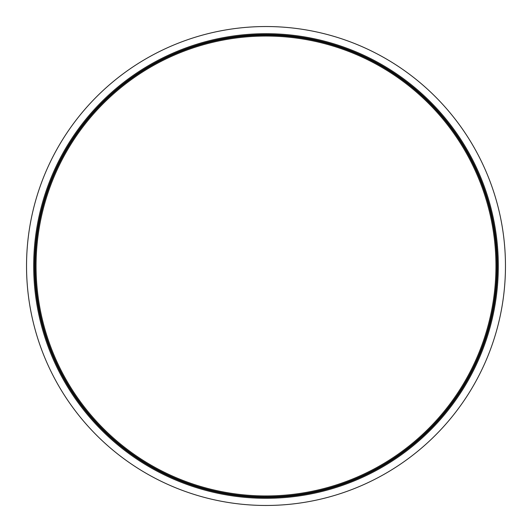 <?xml version="1.0" encoding="UTF-8"?>
<svg xmlns="http://www.w3.org/2000/svg" width="532" height="532" viewBox="0 0 532 532"><rect width="100%" height="100%" fill="white"/><g stroke="black" fill="none" stroke-linecap="round" stroke-linejoin="round"><path stroke-width="0.8" d="M61.473 141.452A239.467 239.467 0 0 0 260.407 505.4A239.467 239.467 0 0 0 476.127 151.148A239.467 239.467 0 0 0 61.473 141.452M68.854 145.948A230.828 230.828 0 0 0 260.607 496.762A230.828 230.828 0 0 0 468.539 155.291A230.828 230.828 0 0 0 68.854 145.948M69.599 146.406A229.95 229.95 0 0 1 467.774 155.71A229.95 229.95 0 0 1 260.627 495.884A229.95 229.95 0 0 1 69.599 146.406M68.335 145.635A231.427 231.427 0 0 1 469.071 154.998A231.427 231.427 0 0 1 260.594 497.367A231.427 231.427 0 0 1 68.335 145.635M67.584 145.176A232.304 232.304 0 0 0 260.574 498.245A232.304 232.304 0 0 0 469.842 154.579A232.304 232.304 0 0 0 67.584 145.176"/></g></svg>
